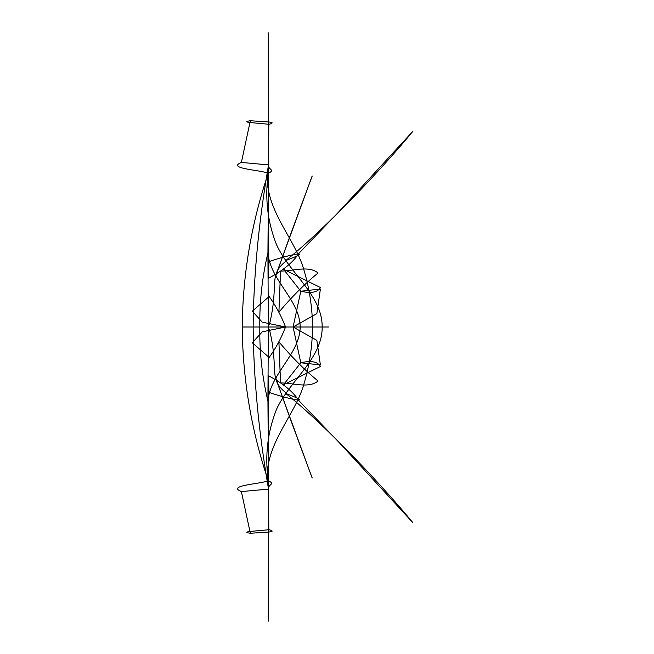 <?xml version="1.0" encoding="UTF-8"?>
<svg xmlns="http://www.w3.org/2000/svg" width="654" height="654" viewBox="0 0 654 654"><rect width="100%" height="100%" fill="white"/><g stroke="black" fill="none" stroke-linecap="round" stroke-linejoin="round"><path stroke-width="0.49" stroke-dasharray="3.27 2.45" d=""/><path stroke-width="0.98" d="M320.305 366.542L283.525 384.707L300.799 362.766L293.09 327L329.011 327L268.344 327L267.927 398.727L268.81 529.642C267.895 572.659 268.263 620.425 268.156 621.3L268.655 489.094M322.169 326.975C322.504 295.51 289.64 273.421 276.617 244.874C267.56 222.278 264.764 198.424 268.238 173.294C276.037 169.68 267.437 169.656 268.565 164.906C268.303 181.681 268.295 250.711 268.925 261.714C284.408 255.886 318.318 248.307 285.806 260.521C328.046 226.717 387.724 162.217 412.625 131.577L337.775 212.951M300.186 327.041C299.859 299.777 270.421 280.746 267.911 253.016C262.123 277.361 259.434 302.017 259.826 327C259.434 351.983 262.123 376.639 267.911 400.984C270.421 373.254 299.859 354.223 300.186 326.959M322.169 327.025C322.504 358.49 289.64 380.579 276.617 409.126C267.56 431.722 264.764 455.576 268.238 480.706C276.037 484.32 267.437 484.344 268.565 489.094L241.375 491.579C226.137 485.35 261.159 484.042 268.238 480.706C251.389 430.79 242.724 379.557 242.242 327C242.724 274.443 251.389 223.21 268.238 173.294C261.159 169.958 226.137 168.65 241.375 162.421L268.565 164.906C260.145 205.421 294.137 236.053 303.693 269.17C309.399 288.112 312.35 307.388 312.555 327C312.35 346.612 309.399 365.888 303.693 384.83C294.137 417.947 260.145 448.579 268.565 489.094C268.303 472.319 268.295 403.289 268.925 392.286C284.408 398.114 318.318 405.693 285.806 393.479C328.046 427.283 387.724 491.783 412.625 522.423L337.775 441.049M250.335 533.272C238.457 531.489 260.022 530.974 268.81 529.642C273.127 530.754 273.249 531.53 269.195 531.98L250.335 533.272L241.375 491.579M269.374 329.273C279.593 371.112 267.331 378.298 286.804 393.561M268.189 278.424C282.414 270.911 292.346 262.957 298.003 254.578M337.701 440.968L297.93 399.692M268.451 375.314L268.925 392.286M280.55 382.925L278.906 341.854C291.897 357.256 304.952 370.311 318.073 381.012C308.606 388.754 293.229 382.868 280.55 382.925M269.064 357.615C275.677 348.492 281.179 338.281 285.577 327L262.254 322.16L252.313 311.222L269.513 296.221M320.305 287.458L283.525 269.293L300.799 291.234L293.09 327L316.847 340.358L320.395 364.957L300.799 362.766C311.091 360.403 317.615 361.621 320.378 366.436M280.55 271.075C293.229 271.132 308.606 265.246 318.073 272.988C304.952 283.689 291.897 296.744 278.906 312.146L280.55 271.075M277.451 383.244L311.901 477.338M275.71 377.685C282.675 398.678 303.497 454.832 312.22 477.951M268.565 164.906C258.706 221.804 253.564 275.841 253.147 327C253.564 378.159 258.706 432.196 268.565 489.094M269.064 296.385C275.677 305.508 281.179 315.719 285.577 327L242.242 327L268.344 327L267.927 255.273L268.81 124.358C267.895 81.341 268.263 33.575 268.156 32.7L268.655 164.906M250.335 120.728C238.457 122.511 260.022 123.026 268.81 124.358C273.127 123.246 273.249 122.47 269.195 122.02L250.335 120.728L241.375 162.421M269.374 324.727C279.593 282.888 267.331 275.702 286.804 260.439M268.189 375.576C282.414 383.089 292.346 391.043 298.003 399.422M337.701 213.032L297.93 254.308M268.451 278.686L268.925 261.714M293.09 327L316.847 313.642L320.395 289.043L300.799 291.234C311.091 293.597 317.615 292.379 320.378 287.564M285.577 327L262.254 331.84L252.313 342.778L269.513 357.779M277.451 270.756L311.901 176.662M275.71 276.315C282.675 255.322 303.497 199.168 312.22 176.049"/></g></svg>
